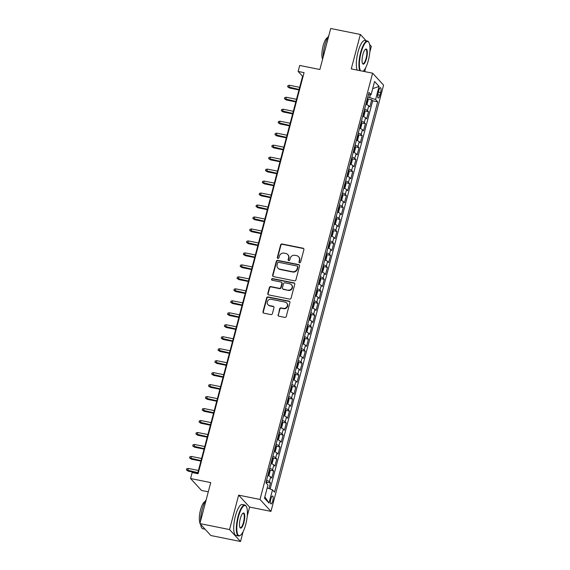 <?xml version="1.0" encoding="UTF-8"?>
<svg xmlns="http://www.w3.org/2000/svg" width="570" height="570" viewBox="0 0 570 570"><rect width="100%" height="100%" fill="white"/><g stroke="black" fill="none" stroke-linecap="round" stroke-linejoin="round"><path stroke-width="0.85" d="M299.571 262.77A0.869 0.812 -42.6 0 0 300.604 262.115L303.903 249.624A1.24 1.161 -42.6 0 0 303.055 248.214L282.1 243.996A1.24 1.161 -42.6 0 0 280.625 244.936L277.319 257.426A0.869 0.812 -42.6 0 0 277.918 258.41A0.869 0.812 -42.6 0 0 278.951 257.754L279.378 256.137A3.969 3.719 -42.6 0 1 284.095 253.13L285.848 253.479A3.969 3.719 -42.6 0 1 288.577 257.989L288.149 259.607A0.869 0.812 -42.6 0 0 288.748 260.59A0.869 0.812 -42.6 0 0 289.781 259.934L290.208 258.317A3.969 3.719 -42.6 0 1 294.925 255.31L296.671 255.659A3.969 3.719 -42.6 0 1 299.4 260.169L298.979 261.787A0.869 0.812 -42.6 0 0 299.571 262.77M272.752 500.987A4.04 1.161 101.4 0 0 272.603 495.993A4.04 1.161 101.4 0 0 270.85 498.928A4.04 1.161 101.4 0 0 271.007 503.916A4.04 1.161 101.4 0 0 272.752 500.987M278.046 314.79A1.24 1.161 -42.6 0 0 278.901 316.2L284.779 317.383A1.24 1.161 -42.6 0 0 286.254 316.443L289.916 302.57A1.24 1.161 -42.6 0 0 289.061 301.16L268.107 296.942A1.24 1.161 -42.6 0 0 266.632 297.882L262.969 311.754A1.24 1.161 -42.6 0 0 263.825 313.165L270.921 314.59A1.24 1.161 -42.6 0 0 272.396 313.65L273.963 307.714A1.24 1.161 -42.6 0 0 273.115 306.304L269.589 305.598A3.313 3.107 -42.6 0 1 267.693 300.924A3.313 3.107 -42.6 0 1 271.256 299.307L285.05 302.086A3.313 3.107 -42.6 0 1 286.945 306.76A3.313 3.107 -42.6 0 1 283.39 308.377L281.088 307.914A1.24 1.161 -42.6 0 0 279.613 308.855L278.338 315.11A1.24 1.161 -42.6 0 0 278.459 316.008M366.175 40.791L360.361 34.471L330.707 28.5L319.87 69.511L299.713 65.45L298.131 71.435L304.059 72.632L198.082 473.734L192.154 472.544L190.572 478.529L201.538 490.464L208.292 491.825M247.23 516.099L249.61 507.079L238.645 495.145L229.546 529.566L199.899 523.595L210.729 482.591L190.572 478.529M238.645 495.145L259.991 499.441L372.609 73.188L383.582 85.122L270.964 511.376L259.991 499.441M360.361 34.471L351.262 68.892L372.609 73.188M294.434 280.832A1.24 1.161 -42.6 0 0 295.908 279.891L299.571 266.019A1.24 1.161 -42.6 0 0 298.723 264.608L277.768 260.39A1.24 1.161 -42.6 0 0 276.293 261.331L272.624 275.203A1.24 1.161 -42.6 0 0 273.479 276.614L294.434 280.832M294.747 284.295L291.078 298.167A1.24 1.161 -42.6 0 1 289.603 299.108L268.648 294.889A1.24 1.161 -42.6 0 1 267.8 293.479L269.368 287.544A1.24 1.161 -42.6 0 1 270.843 286.603L279.336 288.313A1.24 1.161 -42.6 0 0 280.81 287.373L281.851 283.433A1.24 1.161 -42.6 0 0 281.003 282.022L272.154 280.24A0.869 0.812 -42.6 0 1 271.655 279.022A0.869 0.812 -42.6 0 1 272.588 278.602L293.892 282.884A1.24 1.161 -42.6 0 1 294.747 284.295M229.546 529.566L240.519 541.5L210.864 535.529L199.899 523.595M369.816 52.134L371.327 46.405L369.638 44.56M268.969 488.576L270.472 482.89L266.682 482.127M266.539 480.296A5.052 0.99 14.8 0 1 269.389 481.714L270.657 476.919L271.74 478.102L273.636 470.913L269.845 470.15M269.703 468.319A5.052 0.99 14.8 0 1 272.553 469.737L273.821 464.949L274.904 466.125L276.799 458.943L273.009 458.18M272.866 456.349A5.052 0.99 14.8 0 1 275.716 457.767L276.984 452.979L278.067 454.155L279.963 446.966L276.172 446.203M276.03 444.372A5.052 0.99 14.8 0 1 278.88 445.79L280.148 441.002L281.231 442.178L283.126 434.995L279.336 434.233M279.193 432.402A5.052 0.99 14.8 0 1 282.043 433.82L283.311 429.032L284.394 430.207L286.29 423.026L282.499 422.256M282.357 420.425A5.052 0.99 14.8 0 1 285.207 421.843L286.475 417.055L287.558 418.23L289.453 411.048L285.663 410.286M285.52 408.455A5.052 0.99 14.8 0 1 288.37 409.873L289.638 405.085L290.721 406.26L292.617 399.078L288.826 398.309M288.684 396.485A5.052 0.99 14.8 0 1 291.534 397.896L292.802 393.108L293.885 394.283L295.78 387.101L291.99 386.339M291.847 384.508A5.052 0.99 14.8 0 1 294.697 385.926L295.965 381.138L297.048 382.313L298.944 375.131L295.153 374.369M295.011 372.538A5.052 0.99 14.8 0 1 297.861 373.949L299.129 369.161L300.212 370.336L302.107 363.154L298.317 362.392M298.174 360.561A5.052 0.99 14.8 0 1 301.024 361.979L302.292 357.19L303.375 358.366L305.271 351.184L301.48 350.422M301.338 348.591A5.052 0.99 14.8 0 1 304.188 350.001L305.456 345.213L306.539 346.396L308.434 339.207L304.644 338.445M304.501 336.613A5.052 0.99 14.8 0 1 307.351 338.031L308.619 333.243L309.702 334.419L311.598 327.237L307.807 326.475M307.665 324.644A5.052 0.99 14.8 0 1 310.515 326.061L311.783 321.266L312.866 322.449L314.761 315.26L310.971 314.498M310.828 312.666A5.052 0.99 14.8 0 1 313.678 314.084L314.946 309.296L316.029 310.472L317.925 303.29L314.134 302.528M313.992 300.696A5.052 0.99 14.8 0 1 316.842 302.114L318.11 297.319L319.193 298.502L321.088 291.313L317.298 290.55M317.155 288.719A5.052 0.99 14.8 0 1 320.005 290.137L321.273 285.349L322.356 286.525L324.252 279.343L320.461 278.58M320.319 276.749A5.052 0.99 14.8 0 1 323.169 278.167L324.437 273.372L325.52 274.555L327.415 267.366L323.625 266.603M323.482 264.772A5.052 0.99 14.8 0 1 326.332 266.19L327.6 261.402L328.683 262.578L330.579 255.396L326.788 254.633M326.646 252.802A5.052 0.99 14.8 0 1 329.496 254.22L330.764 249.432L331.847 250.608L333.742 243.418L329.952 242.656M329.809 240.825A5.052 0.99 14.8 0 1 332.659 242.243L333.927 237.455L335.01 238.631L336.906 231.448L333.115 230.686M332.973 228.855A5.052 0.99 14.8 0 1 335.823 230.273L337.091 225.485L338.174 226.661L340.069 219.479L336.279 218.709M336.136 216.885A5.052 0.99 14.8 0 1 338.986 218.296L340.254 213.508L341.337 214.683L343.233 207.501L339.442 206.739M339.3 204.908A5.052 0.99 14.8 0 1 342.15 206.326L343.418 201.538L344.501 202.713L346.396 195.531L342.606 194.762M342.463 192.938A5.052 0.99 14.8 0 1 345.313 194.349L346.581 189.561L347.664 190.736L349.56 183.554L345.769 182.792M345.627 180.961A5.052 0.99 14.8 0 1 348.477 182.379L349.745 177.591L350.828 178.766L352.723 171.584L348.933 170.822M348.79 168.991A5.052 0.99 14.8 0 1 351.64 170.401L352.908 165.614L353.991 166.789L355.887 159.607L352.096 158.845M351.954 157.014A5.052 0.99 14.8 0 1 354.804 158.432L356.072 153.643L357.155 154.819L359.05 147.637L355.26 146.875M355.117 145.044A5.052 0.99 14.8 0 1 357.967 146.462L359.235 141.666L360.318 142.849L362.214 135.66L358.423 134.898M358.281 133.066A5.052 0.99 14.8 0 1 361.131 134.484L362.399 129.696L363.482 130.872L365.377 123.69L361.587 122.928M361.444 121.097A5.052 0.99 14.8 0 1 364.294 122.514L365.562 117.719L366.645 118.902L368.541 111.713L367.458 110.537A5.052 0.99 -165.2 0 0 364.608 109.119M364.75 110.951L368.541 111.713M378.786 90.544L378.095 93.181A3.912 1.119 101.4 0 0 378.238 98.019A3.912 1.119 101.4 0 0 379.934 95.183L380.625 92.547A3.912 1.119 101.4 0 0 380.482 87.709A3.912 1.119 101.4 0 0 378.786 90.544M267.202 487.899L272.474 489.901L274.548 492.159L377.682 101.823L375.601 99.565L367.821 96.95M272.474 489.901L268.997 503.068L264.487 498.166L267.971 484.999L265.891 482.74L369.025 92.404L371.099 94.663L374.576 81.496L379.086 86.398L375.601 99.565M270.137 489.01L372.702 100.826L371.704 99.743L369.809 106.925L368.726 105.749A5.052 0.99 -165.2 0 0 365.869 104.331M364.294 122.514L365.377 123.69M361.131 134.484L362.214 135.66M357.967 146.462L359.05 147.637M354.804 158.432L355.887 159.607M351.64 170.401L352.723 171.584M348.477 182.379L349.56 183.554M345.313 194.349L346.396 195.531M342.15 206.326L343.233 207.501M338.986 218.296L340.069 219.479M335.823 230.273L336.906 231.448M332.659 242.243L333.742 243.418M329.496 254.22L330.579 255.396M326.332 266.19L327.415 267.366M323.169 278.167L324.252 279.343M320.005 290.137L321.088 291.313M316.842 302.114L317.925 303.29M313.678 314.084L314.761 315.26M310.515 326.061L311.598 327.237M307.351 338.031L308.434 339.207M304.188 350.001L305.271 351.184M301.024 361.979L302.107 363.154M297.861 373.949L298.944 375.131M294.697 385.926L295.78 387.101M291.534 397.896L292.617 399.078M288.37 409.873L289.453 411.048M285.207 421.843L286.29 423.026M282.043 433.82L283.126 434.995M278.88 445.79L279.963 446.966M275.716 457.767L276.799 458.943M272.553 469.737L273.636 470.913M269.389 481.714L270.472 482.89M369.674 97.32L370.357 94.734M364.672 71.592L365.698 67.716M249.61 507.079L270.964 511.376M240.519 541.5L243.112 531.689M298.131 71.435L302.577 76.273L197.59 473.642M303.069 76.373L302.577 76.273M367.914 98.98L371.704 99.743M372.702 100.826L377.682 101.823M368.355 94.926L371.099 94.663M365.562 117.719A5.052 0.99 -165.2 0 0 362.705 116.309M362.399 129.696A5.052 0.99 -165.2 0 0 359.542 128.279M359.235 141.666A5.052 0.99 -165.2 0 0 356.378 140.256M356.072 153.643A5.052 0.99 -165.2 0 0 353.215 152.226M352.908 165.614A5.052 0.99 -165.2 0 0 350.051 164.196M349.745 177.591A5.052 0.99 -165.2 0 0 346.888 176.173L347.265 176.223A3.349 0.656 -165.2 0 0 346.945 175.98M346.581 189.561A5.052 0.99 -165.2 0 0 343.724 188.143M343.418 201.538A5.052 0.99 -165.2 0 0 340.561 200.12L340.938 200.17A3.349 0.656 -165.2 0 0 340.618 199.928M340.254 213.508A5.052 0.99 -165.2 0 0 337.397 212.09L337.775 212.14A3.349 0.656 -165.2 0 0 337.454 211.897M337.091 225.485A5.052 0.99 -165.2 0 0 334.234 224.067M333.927 237.455A5.052 0.99 -165.2 0 0 331.07 236.037M330.764 249.432A5.052 0.99 -165.2 0 0 327.907 248.014M327.6 261.402A5.052 0.99 -165.2 0 0 324.743 259.984M324.437 273.372A5.052 0.99 -165.2 0 0 321.58 271.961M321.273 285.349A5.052 0.99 -165.2 0 0 318.416 283.931M318.11 297.319A5.052 0.99 -165.2 0 0 315.253 295.908M314.946 309.296A5.052 0.99 -165.2 0 0 312.089 307.878M311.783 321.266A5.052 0.99 -165.2 0 0 308.926 319.856L309.303 319.905A3.349 0.656 -165.2 0 0 308.983 319.656M308.619 333.243A5.052 0.99 -165.2 0 0 305.762 331.826L306.14 331.875A3.349 0.656 -165.2 0 0 305.819 331.633M305.456 345.213A5.052 0.99 -165.2 0 0 302.599 343.796L302.976 343.845A3.349 0.656 -165.2 0 0 302.656 343.603M302.292 357.19A5.052 0.99 -165.2 0 0 299.435 355.773M299.129 369.161A5.052 0.99 -165.2 0 0 296.272 367.743M295.965 381.138A5.052 0.99 -165.2 0 0 293.108 379.72M292.802 393.108A5.052 0.99 -165.2 0 0 289.945 391.69M289.638 405.085A5.052 0.99 -165.2 0 0 286.781 403.667M286.475 417.055A5.052 0.99 -165.2 0 0 283.618 415.637M283.311 429.032A5.052 0.99 -165.2 0 0 280.454 427.614M280.148 441.002A5.052 0.99 -165.2 0 0 277.291 439.584L277.668 439.634A3.349 0.656 -165.2 0 0 277.348 439.392M276.984 452.979A5.052 0.99 -165.2 0 0 274.127 451.561L274.505 451.611A3.349 0.656 -165.2 0 0 274.184 451.369M273.821 464.949A5.052 0.99 -165.2 0 0 270.964 463.531L271.341 463.581A3.349 0.656 -165.2 0 0 271.021 463.339M270.657 476.919A5.052 0.99 -165.2 0 0 267.8 475.508M372.687 88.656L379.086 86.398M268.997 503.068L264.843 496.812M299.321 262.677A0.869 0.812 -42.6 0 1 299.271 262.107L299.699 260.49A3.969 3.719 -42.6 0 0 298.894 257.056L298.594 256.735M287.772 254.555L288.071 254.876A3.969 3.719 -42.6 0 1 288.876 258.31L288.448 259.927A0.869 0.812 -42.6 0 0 288.498 260.497M303.789 248.727A1.24 1.161 -42.6 0 0 303.347 248.541L282.392 244.323A1.24 1.161 -42.6 0 0 280.917 245.264L277.618 257.747A0.869 0.812 -42.6 0 0 277.668 258.317M299.457 265.121A1.24 1.161 -42.6 0 0 299.015 264.936L278.06 260.718A1.24 1.161 -42.6 0 0 276.585 261.659L272.923 275.524A1.24 1.161 -42.6 0 0 273.044 276.421M297.604 266.988A0.869 0.812 -42.6 0 0 297.006 265.998L278.609 262.3A0.869 0.812 -42.6 0 0 277.576 262.955L277.127 264.658A3.969 3.719 -42.6 0 0 279.863 269.168L292.431 271.698A3.969 3.719 -42.6 0 0 297.155 268.691L297.604 266.988L297.896 267.309A0.869 0.812 -42.6 0 0 297.725 266.553L297.426 266.233M277.932 268.092L278.231 268.413A3.969 3.719 -42.6 0 0 280.155 269.489L279.863 269.168M297.896 267.309L297.447 269.012A3.969 3.719 -42.6 0 1 292.731 272.025L280.155 269.489M281.601 282.364L281.901 282.684A1.24 1.161 -42.6 0 1 282.15 283.753L281.11 287.693A1.24 1.161 -42.6 0 1 279.635 288.634L271.135 286.924A1.24 1.161 -42.6 0 0 269.66 287.864L268.092 293.799A1.24 1.161 -42.6 0 0 268.214 294.697M294.626 283.397A1.24 1.161 -42.6 0 0 294.191 283.212L272.88 278.922A0.869 0.812 -42.6 0 0 271.904 280.148M288.156 290.087A3.313 3.107 -42.6 0 0 291.427 284.701A3.313 3.107 -42.6 0 0 289.817 283.803L284.957 282.82A1.24 1.161 -42.6 0 0 283.482 283.76L282.442 287.7A1.24 1.161 -42.6 0 0 283.297 289.111L288.456 290.408A3.313 3.107 -42.6 0 0 291.726 285.021L291.427 284.701M282.692 288.769L282.991 289.097A1.24 1.161 -42.6 0 0 283.596 289.432L283.297 289.111M288.456 290.408L283.596 289.432M286.66 302.983L286.952 303.311A3.313 3.107 -42.6 0 1 283.682 308.698L281.388 308.235A1.24 1.161 -42.6 0 0 279.913 309.175L278.338 315.11M267.978 304.701L268.278 305.021A3.313 3.107 -42.6 0 0 269.888 305.919L269.589 305.598M273.849 306.817A1.24 1.161 -42.6 0 0 273.408 306.632L269.888 305.919M289.795 301.673A1.24 1.161 -42.6 0 0 289.361 301.487L268.406 297.269A1.24 1.161 -42.6 0 0 266.931 298.21L263.269 312.075A1.24 1.161 -42.6 0 0 263.383 312.973M365.876 104.31L367.151 103.833L368.106 100.235L367.828 98.396A3.349 0.656 -165.2 0 0 367.507 98.154M367.835 98.439L366.268 104.367A3.349 0.656 -165.2 0 0 365.926 104.139M366.474 101.838L366.859 100.398M289.482 88.015L287.651 86.775L287.964 85.578L289.517 85.279L288.947 87.438L289.482 88.015L298.965 89.925M287.651 86.775L299.086 89.476M289.517 85.279L299.656 87.324M363.09 71.271L363.09 71.271A15.404 4.418 101.4 0 0 368.313 60.534A15.404 4.418 101.4 0 0 368.89 42.444A15.404 4.418 101.4 0 0 361.081 52.661A15.404 4.418 101.4 0 0 360.504 70.751M359.827 70.616A15.782 4.524 -78.6 0 1 360.632 52.497A15.782 4.524 -78.6 0 1 367.458 41.054A15.782 4.524 -78.6 0 1 368.64 42.03L368.89 42.444M366.503 58.568A7.702 2.209 -78.6 0 1 362.598 63.676A7.702 2.209 -78.6 0 1 362.883 54.627A7.702 2.209 -78.6 0 1 365.498 49.262A7.702 2.209 -78.6 0 1 366.503 58.568M362.477 63.441A7.324 2.102 101.4 0 0 362.898 63.705A7.324 2.102 101.4 0 0 366.061 58.396A7.324 2.102 101.4 0 0 365.783 49.348A7.324 2.102 101.4 0 0 365.299 49.433M323.105 57.285A15.782 4.524 -78.6 0 1 324.815 45.287A15.782 4.524 -78.6 0 1 328.79 35.746M322.627 59.081A11.364 3.256 -78.6 0 1 323.126 45.864A11.364 3.256 -78.6 0 1 327.65 37.627M357.212 70.089A15.782 4.524 -78.6 0 1 358.024 51.97A15.782 4.524 -78.6 0 1 364.843 40.527L367.458 41.054M245.727 524.5A15.404 4.418 101.4 0 0 246.304 506.416A15.404 4.418 101.4 0 0 238.495 516.627A15.404 4.418 101.4 0 0 240.504 535.237A15.404 4.418 101.4 0 0 245.727 524.5M240.504 535.237L240.105 535.529A15.782 4.524 -78.6 0 1 238.638 535.964A15.782 4.524 -78.6 0 1 238.046 516.463A15.782 4.524 -78.6 0 1 244.872 505.02A15.782 4.524 -78.6 0 1 246.055 505.996L246.304 506.416M243.917 522.533A7.702 2.209 -78.6 0 1 240.013 527.642A7.702 2.209 -78.6 0 1 240.305 518.6A7.702 2.209 -78.6 0 1 242.913 513.228A7.702 2.209 -78.6 0 1 243.917 522.533M239.892 527.407A7.324 2.102 101.4 0 0 240.312 527.67A7.324 2.102 101.4 0 0 243.476 522.362A7.324 2.102 101.4 0 0 243.198 513.314A7.324 2.102 101.4 0 0 242.713 513.399M200.519 521.251A15.782 4.524 -78.6 0 1 202.229 509.252A15.782 4.524 -78.6 0 1 206.205 499.719M200.042 523.046A11.364 3.256 -78.6 0 1 200.54 509.829A11.364 3.256 -78.6 0 1 205.065 501.593M238.638 535.964L236.03 535.444A15.782 4.524 -78.6 0 1 235.439 515.936A15.782 4.524 -78.6 0 1 242.257 504.493L244.872 505.02M205.05 529.209L202.82 528.76A15.782 4.524 -78.6 0 1 200.683 524.457M362.712 116.28L363.988 115.803L364.943 112.212L364.665 110.366A3.349 0.656 -165.2 0 0 364.344 110.124M364.672 110.416L363.104 116.344A3.349 0.656 -165.2 0 0 362.762 116.116M363.311 113.808L363.696 112.376M286.318 99.992L284.487 98.752L284.801 97.555L286.354 97.256L285.784 99.408L286.318 99.992L295.802 101.902M284.487 98.752L295.923 101.453M286.354 97.256L296.493 99.294M359.549 128.257L360.824 127.78L361.779 124.182L361.501 122.343A3.349 0.656 -165.2 0 0 361.18 122.101M360.147 125.785L360.532 124.346M283.155 111.962L281.323 110.723L281.637 109.526L283.19 109.226L282.62 111.385L283.155 111.962L292.638 113.872M281.323 110.723L292.759 113.423M283.19 109.226L293.329 111.271M356.385 140.227L357.661 139.75L358.615 136.159L358.338 134.313A3.349 0.656 -165.2 0 0 358.017 134.071M356.984 137.755L357.369 136.323M279.991 123.939L278.16 122.7L278.474 121.496L280.027 121.203L279.457 123.355L279.991 123.939L289.474 125.849M278.16 122.7L289.596 125.4M280.027 121.203L290.166 123.241M353.222 152.204L354.497 151.727L355.452 148.129L355.174 146.291A3.349 0.656 -165.2 0 0 354.854 146.048M353.82 149.732L354.205 148.293M276.828 135.909L274.996 134.67L275.31 133.473L276.863 133.173L276.293 135.332L276.828 135.909L286.311 137.819M274.996 134.67L286.432 137.37M276.863 133.173L287.002 135.218M350.058 164.174L351.334 163.697L352.288 160.106L352.011 158.261A3.349 0.656 -165.2 0 0 351.69 158.018M352.018 158.31L350.45 164.238A3.349 0.656 -165.2 0 0 350.108 164.003M350.657 161.702L351.042 160.263M273.664 147.887L271.833 146.64L272.147 145.443L273.7 145.15L273.13 147.302L273.664 147.887L283.155 149.796M271.833 146.64L283.269 149.347M273.7 145.15L283.839 147.188M347.265 176.223L348.17 175.667L349.125 172.076L348.847 170.238A3.349 0.656 -165.2 0 0 348.527 169.995M347.493 173.679L347.878 172.24M270.501 159.857L268.669 158.617L268.983 157.42L270.536 157.121L269.966 159.279L270.501 159.857L279.991 161.766M268.669 158.617L280.105 161.317M270.536 157.121L280.675 159.165M343.731 188.121L345.007 187.644L345.962 184.053L345.684 182.208A3.349 0.656 -165.2 0 0 345.363 181.965M344.33 185.649L344.715 184.21M267.337 171.834L265.506 170.587L265.82 169.39L267.373 169.098L266.803 171.249L267.337 171.834L276.828 173.743M265.506 170.587L276.942 173.294M267.373 169.098L277.512 171.135M340.938 200.17L341.843 199.614L342.798 196.023L342.52 194.185A3.349 0.656 -165.2 0 0 342.2 193.942M341.166 197.626L341.551 196.187M264.174 183.804L262.342 182.564L262.656 181.367L264.209 181.068L263.639 183.227L264.174 183.804L273.664 185.713M262.342 182.564L273.778 185.264M264.209 181.068L274.348 183.105M337.775 212.14L338.68 211.591L339.635 208L339.357 206.155A3.349 0.656 -165.2 0 0 339.036 205.912M338.003 209.596L338.388 208.157M261.01 195.774L259.179 194.534L259.493 193.337L261.046 193.038L260.476 195.196L261.01 195.774L270.501 197.69M259.179 194.534L270.615 197.234M261.046 193.038L271.185 195.083M334.241 224.038L335.516 223.561L336.471 219.97L336.193 218.132A3.349 0.656 -165.2 0 0 335.873 217.89M336.2 218.175L334.633 224.103A3.349 0.656 -165.2 0 0 334.291 223.875M334.839 221.566L335.224 220.134M257.847 207.751L256.016 206.511L256.329 205.314L257.882 205.015L257.312 207.167L257.847 207.751L267.337 209.66M256.016 206.511L267.451 209.211M257.882 205.015L268.021 207.053M331.077 236.016L332.353 235.538L333.308 231.947L333.03 230.102A3.349 0.656 -165.2 0 0 332.709 229.86M333.037 230.152L331.469 236.073A3.349 0.656 -165.2 0 0 331.127 235.845M331.676 233.543L332.061 232.104M254.683 219.721L252.852 218.481L253.166 217.284L254.719 216.985L254.149 219.144L254.683 219.721L264.174 221.63M252.852 218.481L264.288 221.181M254.719 216.985L264.858 219.03M327.914 247.986L329.189 247.508L330.144 243.917L329.866 242.079A3.349 0.656 -165.2 0 0 329.546 241.83M328.512 245.513L328.897 244.081M251.52 231.698L249.689 230.458L250.002 229.261L251.555 228.962L250.985 231.114L251.52 231.698L261.01 233.607M249.689 230.458L261.124 233.159M251.555 228.962L261.694 231M324.75 259.963L326.026 259.485L326.981 255.894L326.703 254.049A3.349 0.656 -165.2 0 0 326.382 253.807M325.349 257.49L325.734 256.051M248.356 243.668L246.525 242.428L246.839 241.231L248.392 240.932L247.822 243.091L248.356 243.668L257.847 245.577M246.525 242.428L257.961 245.129M248.392 240.932L258.531 242.977M321.587 271.933L322.862 271.455L323.817 267.864L323.539 266.019A3.349 0.656 -165.2 0 0 323.219 265.777M322.185 269.46L322.57 268.028M245.193 255.645L243.362 254.405L243.675 253.208L245.228 252.909L244.658 255.061L245.193 255.645L254.683 257.555M243.362 254.405L254.797 257.106M245.228 252.909L255.367 254.947M318.423 283.91L319.699 283.433L320.654 279.841L320.376 277.996A3.349 0.656 -165.2 0 0 320.055 277.754M320.383 278.039L318.815 283.967A3.349 0.656 -165.2 0 0 318.473 283.739M319.022 281.438L319.407 279.998M242.029 267.615L240.198 266.375L240.512 265.178L242.065 264.879L241.495 267.038L242.029 267.615L251.52 269.524M240.198 266.375L251.634 269.076M242.065 264.879L252.204 266.924M315.26 295.88L316.535 295.403L317.49 291.812L317.212 289.966A3.349 0.656 -165.2 0 0 316.892 289.724M315.858 293.408L316.243 291.975M238.866 279.592L237.035 278.352L237.348 277.155L238.901 276.856L238.331 279.008L238.866 279.592L248.356 281.502M237.035 278.352L248.47 281.053M238.901 276.856L249.04 278.894M312.096 307.857L313.372 307.38L314.327 303.781L314.049 301.943A3.349 0.656 -165.2 0 0 313.728 301.701M312.695 305.385L313.08 303.945M235.702 291.562L233.871 290.322L234.185 289.125L235.738 288.826L235.168 290.985L235.702 291.562L245.193 293.472M233.871 290.322L245.307 293.023M235.738 288.826L245.877 290.871M309.303 319.905L310.208 319.35L311.163 315.759L310.885 313.913A3.349 0.656 -165.2 0 0 310.565 313.671M309.531 317.355L309.916 315.923M232.539 303.539L230.708 302.299L231.021 301.095L232.574 300.803L232.004 302.955L232.539 303.539L242.029 305.449M230.708 302.299L242.143 305M232.574 300.803L242.713 302.841M306.14 331.875L307.045 331.327L308 327.729L307.722 325.89A3.349 0.656 -165.2 0 0 307.401 325.648M306.368 329.332L306.753 327.892M229.375 315.509L227.544 314.269L227.858 313.072L229.411 312.773L228.841 314.932L229.375 315.509L238.866 317.419M227.544 314.269L238.98 316.97M229.411 312.773L239.55 314.818M304.565 337.91L302.998 343.838L303.881 343.297L304.836 339.706L304.558 337.86A3.349 0.656 -165.2 0 0 304.238 337.618M303.204 341.302L303.589 339.863M226.212 327.486L224.381 326.24L224.694 325.043L226.247 324.75L225.677 326.902L226.212 327.486L235.702 329.396M224.381 326.24L235.816 328.947M226.247 324.75L236.386 326.788M299.442 355.751L300.718 355.267L301.673 351.676L301.395 349.838A3.349 0.656 -165.2 0 0 301.074 349.595M301.402 349.88L299.834 355.808A3.349 0.656 -165.2 0 0 299.492 355.58M300.041 353.279L300.426 351.84M223.048 339.456L221.217 338.217L221.531 337.02L223.084 336.72L222.514 338.879L223.048 339.456L232.539 341.366M221.217 338.217L232.653 340.917M223.084 336.72L233.223 338.765M296.279 367.721L297.554 367.244L298.509 363.653L298.231 361.808A3.349 0.656 -165.2 0 0 297.911 361.565M296.877 365.249L297.262 363.81M219.885 351.434L218.054 350.187L218.367 348.99L219.92 348.697L219.35 350.849L219.885 351.434L229.375 353.343M218.054 350.187L229.489 352.894M219.92 348.697L230.059 350.735M293.115 379.698L294.391 379.214L295.346 375.623L295.068 373.785A3.349 0.656 -165.2 0 0 294.747 373.542M293.714 377.226L294.099 375.787M216.721 363.404L214.89 362.164L215.204 360.967L216.757 360.668L216.187 362.826L216.721 363.404L226.212 365.313M214.89 362.164L226.326 364.864M216.757 360.668L226.896 362.712M289.952 391.668L291.227 391.191L292.182 387.6L291.904 385.755A3.349 0.656 -165.2 0 0 291.584 385.512M290.55 389.196L290.935 387.757M213.558 375.374L211.727 374.134L212.04 372.937L213.593 372.645L213.023 374.796L213.558 375.374L223.048 377.29M211.727 374.134L223.162 376.834M213.593 372.645L223.732 374.682M286.788 403.638L288.064 403.161L289.019 399.57L288.741 397.732A3.349 0.656 -165.2 0 0 288.42 397.49M288.748 397.774L287.18 403.703A3.349 0.656 -165.2 0 0 286.838 403.474M287.387 401.166L287.772 399.734M210.394 387.351L208.563 386.111L208.877 384.914L210.43 384.615L209.86 386.766L210.394 387.351L219.885 389.26M208.563 386.111L219.999 388.811M210.43 384.615L220.569 386.652M283.625 415.616L284.9 415.138L285.855 411.547L285.577 409.702A3.349 0.656 -165.2 0 0 285.257 409.459M285.584 409.752L284.017 415.673A3.349 0.656 -165.2 0 0 283.675 415.445M284.223 413.143L284.608 411.704M207.231 399.321L205.399 398.081L205.713 396.884L207.266 396.585L206.696 398.743L207.231 399.321L216.721 401.23M205.399 398.081L216.835 400.781M207.266 396.585L217.405 398.63M280.461 427.586L281.737 427.108L282.692 423.517L282.414 421.679A3.349 0.656 -165.2 0 0 282.093 421.43M281.06 425.113L281.445 423.681M204.067 411.298L202.236 410.058L202.549 408.861L204.103 408.562L203.533 410.714L204.067 411.298L213.558 413.207M202.236 410.058L213.672 412.758M204.103 408.562L214.242 410.599M277.668 439.634L278.573 439.085L279.528 435.494L279.25 433.649A3.349 0.656 -165.2 0 0 278.93 433.407M277.896 437.09L278.281 435.651M200.904 423.268L199.072 422.028L199.386 420.831L200.939 420.532L200.369 422.691L200.904 423.268L210.394 425.177M199.072 422.028L210.508 424.728M200.939 420.532L211.078 422.577M274.505 451.611L275.41 451.055L276.365 447.464L276.087 445.619A3.349 0.656 -165.2 0 0 275.766 445.377M274.733 449.06L275.118 447.628M197.74 435.245L195.909 434.005L196.222 432.808L197.776 432.509L197.206 434.661L197.74 435.245L207.231 437.154M195.909 434.005L207.345 436.705M197.776 432.509L207.915 434.547M271.341 463.581L272.246 463.032L273.201 459.441L272.923 457.596A3.349 0.656 -165.2 0 0 272.603 457.354M271.569 461.037L271.954 459.598M194.577 447.215L192.745 445.975L193.059 444.778L194.612 444.479L194.042 446.638L194.577 447.215L204.067 449.124M192.745 445.975L204.181 448.676M194.612 444.479L204.751 446.524M267.807 475.48L269.083 475.002L270.038 471.411L269.76 469.566A3.349 0.656 -165.2 0 0 269.439 469.324M269.767 469.616L268.199 475.544A3.349 0.656 -165.2 0 0 267.857 475.316M268.406 473.007L268.791 471.575M191.413 459.192L189.582 457.952L189.895 456.755L191.449 456.456L190.879 458.608L191.413 459.192L200.904 461.101M189.582 457.952L201.018 460.653M191.449 456.456L201.588 458.494M266.788 483.709L266.596 481.543A3.349 0.656 -165.2 0 0 266.276 481.301M188.25 471.162L186.418 469.922L186.732 468.725L188.285 468.426L187.715 470.585L188.25 471.162L197.74 473.072M186.418 469.922L197.854 472.623M188.285 468.426L198.424 470.471M367.458 110.537L368.726 105.749M378.38 92.091L380.625 92.547M377.782 94.748L379.934 95.183M359.941 128.314L361.508 122.386M356.777 140.291L358.345 134.363M353.614 152.261L355.181 146.333M347.287 176.208L348.854 170.28M344.123 188.178L345.691 182.258M340.96 200.156L342.527 194.228M337.796 212.126L339.364 206.205M328.306 248.05L329.873 242.122M325.142 260.02L326.71 254.092M321.979 271.997L323.546 266.069M315.652 295.944L317.219 290.016M312.488 307.914L314.056 301.986M309.325 319.891L310.892 313.963M306.161 331.861L307.729 325.933M296.671 367.785L298.238 361.857M293.507 379.755L295.075 373.827M290.344 391.725L291.911 385.805M280.853 427.65L282.421 421.722M277.69 439.62L279.257 433.692M274.526 451.597L276.094 445.669M271.363 463.567L272.93 457.639M266.204 483.082L266.603 481.586"/></g></svg>
